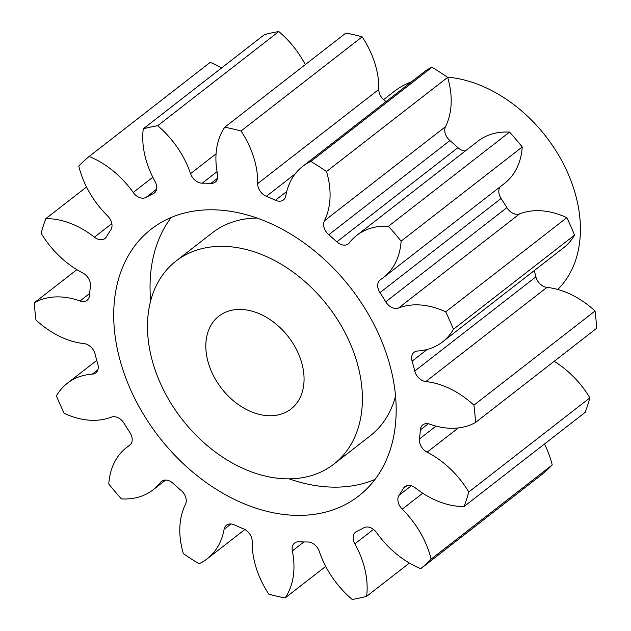 <?xml version="1.0" encoding="UTF-8"?>
<svg xmlns="http://www.w3.org/2000/svg" width="631" height="631" viewBox="0 0 631 631"><rect width="100%" height="100%" fill="white"/><g stroke="black" fill="none" stroke-linecap="round" stroke-linejoin="round"><path stroke-width="0.95" d="M357.714 364.868A128.598 92.347 -127.9 0 0 278.886 262.89A128.598 92.347 -127.9 0 0 176.01 261.06A128.598 92.347 -127.9 0 0 152.166 360.301A128.598 92.347 -127.9 0 0 230.993 462.278A128.598 92.347 -127.9 0 0 333.878 464.108A128.598 92.347 -127.9 0 0 357.714 364.868M176.01 261.06L212.339 232.807A128.598 92.347 52.1 0 1 257.085 218.058M374.972 479.473A169.013 121.373 52.1 0 1 289.132 478.858M119.866 359.583A169.013 121.373 -127.9 0 0 223.469 493.616A169.013 121.373 -127.9 0 0 358.684 496.013A169.013 121.373 -127.9 0 0 390.013 365.578A169.013 121.373 -127.9 0 0 286.411 231.553A169.013 121.373 -127.9 0 0 151.195 229.156A169.013 121.373 -127.9 0 0 119.866 359.583M207.962 361.539A58.786 42.214 -127.9 0 0 243.992 408.162A58.786 42.214 -127.9 0 0 291.025 408.998A58.786 42.214 -127.9 0 0 301.926 363.63A58.786 42.214 -127.9 0 0 265.888 317.007A58.786 42.214 -127.9 0 0 218.854 316.17A58.786 42.214 -127.9 0 0 207.962 361.539M557.757 289.463A128.598 92.347 -127.9 0 0 575.724 195.365A128.598 92.347 -127.9 0 0 447.3 77.132M411.538 81.746A128.598 92.347 -127.9 0 0 394.02 91.558L383.609 99.651M143.276 128.827L264.397 34.658A264.547 189.978 -127.9 0 1 278.799 31.55L157.679 125.719A264.547 189.978 -127.9 0 0 143.276 128.827A80.429 57.76 52.1 0 0 145.666 158.562A80.429 57.76 52.1 0 0 154.997 181.326A11.169 8.022 52.1 0 1 156.299 184.489A11.169 8.022 52.1 0 1 154.224 193.11A11.169 8.022 52.1 0 1 153.104 193.796L155.163 192.195M221.599 67.935A80.429 57.76 52.1 0 0 210.241 62.335L89.121 156.496A264.547 189.978 -127.9 0 0 78.772 166.04A80.429 57.76 52.1 0 0 79.34 168.256A80.429 57.76 52.1 0 0 107.672 215.999A11.169 8.022 52.1 0 1 111.608 222.633A11.169 8.022 52.1 0 1 110.796 229.905A198.41 142.48 52.1 0 0 106.513 236.728A11.169 8.022 52.1 0 1 105.014 238.463A11.169 8.022 52.1 0 1 94.405 237.169L111.829 223.626M94.405 237.169A80.429 57.76 52.1 0 0 45.811 218.657A264.547 189.978 -127.9 0 0 41.094 233.17A80.429 57.76 52.1 0 0 82.764 272.986A11.169 8.022 52.1 0 1 90.091 282.104A11.169 8.022 52.1 0 1 90.43 286.206A198.41 142.48 52.1 0 0 89.555 295.237A11.169 8.022 52.1 0 1 87.094 300.261A11.169 8.022 52.1 0 1 80.042 300.971L89.681 293.478M80.042 300.971A80.429 57.76 52.1 0 0 34.334 302.722A264.547 189.978 -127.9 0 0 35.959 320.004A80.429 57.76 52.1 0 0 84.065 343.611A11.169 8.022 52.1 0 1 95.036 353.865A11.169 8.022 52.1 0 1 95.107 354.141A198.41 142.48 52.1 0 0 96.377 359.063A198.41 142.48 52.1 0 0 97.766 363.992A11.169 8.022 52.1 0 1 97.844 364.268A11.169 8.022 52.1 0 1 95.778 372.889A11.169 8.022 52.1 0 1 92.307 374.151L97.852 369.837M92.307 374.151A80.429 57.76 52.1 0 0 67.336 383.269A80.429 57.76 52.1 0 0 56.443 395.905A264.547 189.978 -127.9 0 0 64.173 413.321A80.429 57.76 52.1 0 0 111.387 417.13A11.169 8.022 52.1 0 1 124.126 423.362A198.41 142.48 52.1 0 0 129.907 432.535A11.169 8.022 52.1 0 1 131.8 436.668A11.169 8.022 52.1 0 1 129.726 445.289A11.169 8.022 52.1 0 1 129.331 445.573L130.096 444.973M162.845 480.562L160.558 482.344A11.169 8.022 52.1 0 1 161.591 481.311A11.169 8.022 52.1 0 1 173.052 483.33A198.41 142.48 52.1 0 0 181.089 490.429A11.169 8.022 52.1 0 1 185.861 497.827A11.169 8.022 52.1 0 1 185.475 504.358A80.429 57.76 52.1 0 0 182.73 551.415A80.429 57.76 52.1 0 0 183.353 553.632A264.547 189.978 -127.9 0 0 199.01 563.751A80.429 57.76 52.1 0 0 207.252 558.75L244.86 529.512M230.978 523.975L224.1 529.322A11.169 8.022 52.1 0 1 226.442 525.237A11.169 8.022 52.1 0 1 234.448 524.913A198.41 142.48 52.1 0 0 243.511 528.857A11.169 8.022 52.1 0 1 251.793 538.417A11.169 8.022 52.1 0 1 252.195 541.564A80.429 57.76 52.1 0 0 255.113 564.185A80.429 57.76 52.1 0 0 268.838 594.173A264.547 189.978 -127.9 0 0 285.102 597.959L325.706 566.393M278.799 31.55A80.429 57.76 52.1 0 1 305.294 64.607M241.042 130.996L362.162 36.827A264.547 189.978 -127.9 0 0 345.898 33.041L224.778 127.21A264.547 189.978 -127.9 0 1 241.042 130.996A80.429 57.76 52.1 0 1 257.685 183.605L378.805 89.436A11.169 8.022 -127.9 0 0 386.14 101.488M362.162 36.827A80.429 57.76 52.1 0 1 378.805 89.436M295.166 173.919L266.369 196.304A198.41 142.48 52.1 0 1 275.431 200.256A11.169 8.022 52.1 0 0 283.445 199.932A11.169 8.022 52.1 0 0 285.78 195.847A80.429 57.76 52.1 0 1 302.628 166.418L423.748 72.249A80.429 57.76 52.1 0 1 431.99 67.249A264.547 189.978 -127.9 0 1 447.647 77.368A80.429 57.76 52.1 0 1 445.525 126.642A11.169 8.022 -127.9 0 0 449.911 140.571A198.41 142.48 52.1 0 1 457.948 147.67A11.169 8.022 -127.9 0 0 465.323 150.975M449.911 140.571L328.79 234.74A198.41 142.48 52.1 0 1 336.828 241.839A11.169 8.022 52.1 0 0 348.296 243.858A11.169 8.022 52.1 0 0 349.322 242.825A80.429 57.76 52.1 0 1 356.736 235.395L477.856 141.226A80.429 57.76 52.1 0 1 509.572 132.092A264.547 189.978 -127.9 0 1 522.223 146.984A80.429 57.76 52.1 0 1 504.54 183.384L383.419 277.553A80.429 57.76 52.1 0 1 380.556 279.596A11.169 8.022 52.1 0 0 380.154 279.88A11.169 8.022 52.1 0 0 379.972 292.634A198.41 142.48 52.1 0 1 385.762 301.807L506.874 207.638A11.169 8.022 -127.9 0 0 519.613 213.87A80.429 57.76 52.1 0 1 566.827 217.679A264.547 189.978 -127.9 0 1 574.557 235.095A80.429 57.76 52.1 0 1 563.664 247.731L442.552 341.899A80.429 57.76 52.1 0 1 417.58 351.017A11.169 8.022 52.1 0 0 414.11 352.279A11.169 8.022 52.1 0 0 412.114 361.177A198.41 142.48 52.1 0 1 414.772 371.028L535.893 276.859A11.169 8.022 -127.9 0 0 546.935 287.389A80.429 57.76 52.1 0 1 595.041 310.996A264.547 189.978 -127.9 0 1 596.666 328.278L475.553 422.447A80.429 57.76 52.1 0 1 429.837 424.198A11.169 8.022 52.1 0 0 422.786 424.908A11.169 8.022 52.1 0 0 420.333 429.932A198.41 142.48 52.1 0 1 419.457 438.963L435.989 426.106M500.28 186.697A11.169 8.022 -127.9 0 0 501.093 198.465A198.41 142.48 52.1 0 1 506.874 207.638M534.26 270.596A198.41 142.48 52.1 0 1 535.893 276.859M554.144 361.334A80.429 57.76 52.1 0 1 589.906 397.83A264.547 189.978 -127.9 0 1 585.189 412.343L464.077 506.512A80.429 57.76 52.1 0 1 415.474 488A11.169 8.022 52.1 0 0 404.865 486.706A11.169 8.022 52.1 0 0 403.367 488.441A198.41 142.48 52.1 0 1 399.092 495.264L411.286 485.783M544.458 444.011A80.429 57.76 52.1 0 1 552.228 464.96A264.547 189.978 -127.9 0 1 541.879 474.504L420.759 568.665A80.429 57.76 52.1 0 1 376.675 532.706A11.169 8.022 52.1 0 0 363.803 527.784A198.41 142.48 52.1 0 1 356.783 531.373A11.169 8.022 52.1 0 0 355.655 532.059A11.169 8.022 52.1 0 0 354.882 543.843A80.429 57.76 52.1 0 1 366.603 596.342L409.401 563.065M156.52 189.268L146.076 197.385A198.41 142.48 52.1 0 1 153.104 193.796M146.076 197.385A11.169 8.022 52.1 0 1 133.212 192.463L152.82 177.216M89.121 156.496A80.429 57.76 52.1 0 1 133.212 192.463M160.558 482.344A80.429 57.76 52.1 0 1 153.144 489.774A80.429 57.76 52.1 0 1 121.428 498.908A264.547 189.978 -127.9 0 1 108.777 484.016A80.429 57.76 52.1 0 1 126.46 447.616A80.429 57.76 52.1 0 1 129.331 445.573M224.1 529.322A80.429 57.76 52.1 0 1 207.252 558.75M303.858 541.958L292.334 550.918A80.429 57.76 52.1 0 1 285.102 597.959M292.334 550.918A11.169 8.022 52.1 0 1 294.59 543.054A11.169 8.022 52.1 0 1 298.968 541.784A198.41 142.48 52.1 0 0 307.676 541.974A11.169 8.022 52.1 0 1 319.341 551.518A80.429 57.76 52.1 0 0 352.201 599.45A264.547 189.978 -127.9 0 0 366.603 596.342M420.759 568.665A264.547 189.978 -127.9 0 0 431.107 559.129L552.228 464.96M422.731 493.213L402.215 509.17A80.429 57.76 52.1 0 1 431.107 559.129M402.215 509.17A11.169 8.022 52.1 0 1 399.092 495.264M464.077 506.512A264.547 189.978 -127.9 0 0 468.794 491.999L589.906 397.83M458.303 427.936L427.124 452.182A80.429 57.76 52.1 0 1 468.794 491.999M427.124 452.182A11.169 8.022 52.1 0 1 419.457 438.963M475.553 422.447A264.547 189.978 -127.9 0 0 473.92 405.165L595.041 310.996M546.935 287.389L425.815 381.558A80.429 57.76 52.1 0 1 473.92 405.165M425.815 381.558A11.169 8.022 52.1 0 1 414.772 371.028M519.613 213.87L398.5 308.038A80.429 57.76 52.1 0 1 445.707 311.848A264.547 189.978 -127.9 0 1 453.437 329.264A80.429 57.76 52.1 0 1 442.552 341.899M398.5 308.038A11.169 8.022 52.1 0 1 385.762 301.807M356.736 235.395A80.429 57.76 52.1 0 1 388.459 226.261A264.547 189.978 -127.9 0 1 401.111 241.152A80.429 57.76 52.1 0 1 383.419 277.553M328.79 234.74A11.169 8.022 52.1 0 1 324.405 220.811L445.525 126.642M302.628 166.418A80.429 57.76 52.1 0 1 310.878 161.418A264.547 189.978 -127.9 0 1 326.527 171.537A80.429 57.76 52.1 0 1 324.405 220.811M266.369 196.304A11.169 8.022 52.1 0 1 257.685 183.605M217.056 171.648L202.212 183.187A198.41 142.48 52.1 0 1 210.92 183.384A11.169 8.022 52.1 0 0 215.297 182.114A11.169 8.022 52.1 0 0 217.545 174.251A80.429 57.76 52.1 0 1 224.778 127.21M202.212 183.187A11.169 8.022 52.1 0 1 190.546 173.651L216.07 153.806M157.679 125.719A80.429 57.76 52.1 0 1 190.546 173.651M45.811 218.657L86.542 186.989M34.334 302.722L76.856 269.666M453.437 329.264L574.557 235.095M445.707 311.848L566.827 217.679M401.111 241.152L522.223 146.984M388.459 226.261L509.572 132.092M326.527 171.537L447.647 77.368M310.878 161.418L431.99 67.249M150.683 300.79A169.013 121.373 52.1 0 1 171.246 217.45M395.534 396.126A128.598 92.347 52.1 0 1 370.208 435.855L333.878 464.108M210.92 183.384L217.6 178.187M275.431 200.256L286.742 191.461M336.828 241.839L457.948 147.67M501.093 198.465L379.972 292.634M427.195 349.456L412.114 361.177M428.26 423.772L420.333 429.932M406.916 485.681L403.367 488.441M373.473 529.385L354.882 543.843M153.144 489.774L165.677 480.025M126.46 447.616L130.72 444.303M67.336 383.269L96.74 360.404"/></g></svg>
